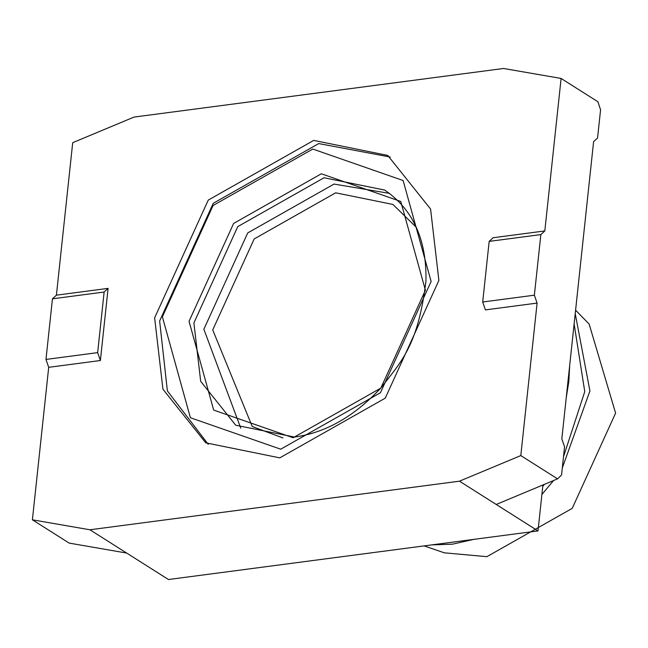 <?xml version="1.0" encoding="UTF-8"?>
<svg xmlns="http://www.w3.org/2000/svg" width="648" height="648" viewBox="0 0 648 648"><rect width="100%" height="100%" fill="white"/><g stroke="black" fill="none" stroke-linecap="round" stroke-linejoin="round"><path stroke-width="0.97" d="M520.806 455.585L459.464 481.18L538.002 530.923L168.464 579.523L89.934 529.78L32.4 519.809L48.697 367.319L45.976 359.429L52.448 298.825L104.134 292.029L108.086 288.376L56.408 295.172L72.706 142.682L134.039 117.077L503.577 68.477L561.111 78.448L544.814 230.939L540.853 234.592L534.373 295.196L537.103 303.086L520.806 455.585L557.564 478.864L561.549 475.008L564.554 446.82L561.832 438.931L593.6 141.661L597.561 138.008L600.575 109.82L597.869 101.728L561.111 78.448M104.134 292.029L97.654 352.634L100.383 360.523L108.086 288.376M52.448 298.825L56.408 295.172M45.976 359.429L97.654 352.634M154.629 317.82L162.932 389.205L205.74 442.827L279.79 457.861L385.26 398.156L438.882 280.438L430.58 209.053L387.771 155.431L313.721 140.397L208.251 200.102L154.629 317.82M538.002 530.923L542.911 484.979M126.692 553.068L69.158 543.097L32.4 519.809M459.464 481.18L89.934 529.78M557.564 478.864L496.23 504.468M544.814 230.939L493.128 237.735L489.167 241.388L540.853 234.592M489.167 241.388L482.695 302L534.373 295.196M482.695 302L485.417 309.89L537.103 303.086M48.697 367.319L100.383 360.523M542.773 486.308L544.433 484.348M563.501 456.727L584.763 391.619L574.12 323.943M566.247 397.653L568.831 381.526L569.665 365.626M208.267 444.382L167.378 390.898L159.635 320.995L213.265 203.278L318.727 143.573L390.258 157.051M162.381 316.799L190.399 417.741L280.714 449.202L380.433 392.753L431.131 281.459L403.113 180.517L312.79 149.056L213.079 205.505L162.381 316.799M240.764 428.15L203.861 329.241L247.73 232.924L334.028 184.073L389.472 193.371M416.308 227.278L392.891 204.436L335.664 192.812L254.17 238.958L212.73 329.913L252.226 426.514L282.893 437.927M424.132 545.9L444.285 552.817L486.883 556.673L572.216 508.364L615.6 413.124L589.154 324.089L575.594 310.165M575.221 313.64L589.931 390.938L562.294 467.978M553.57 480.533L541.89 494.505M473.801 539.371L452.539 544.166L431.706 544.903M321.335 173.777L233.636 223.422L189.046 321.303L213.686 410.079L293.123 437.748L380.822 388.103L425.404 290.223L400.764 201.447L321.335 173.777M384.653 190.058L324.057 177.763L237.767 226.614L193.898 322.923L200.686 381.332L235.71 425.21L294.524 437.052C325.588 432.791 354.407 416.389 380.992 387.844C400.634 362.2 418.041 346.324 425.955 281.013C426.805 239.728 413.035 209.409 384.653 190.058"/></g></svg>
